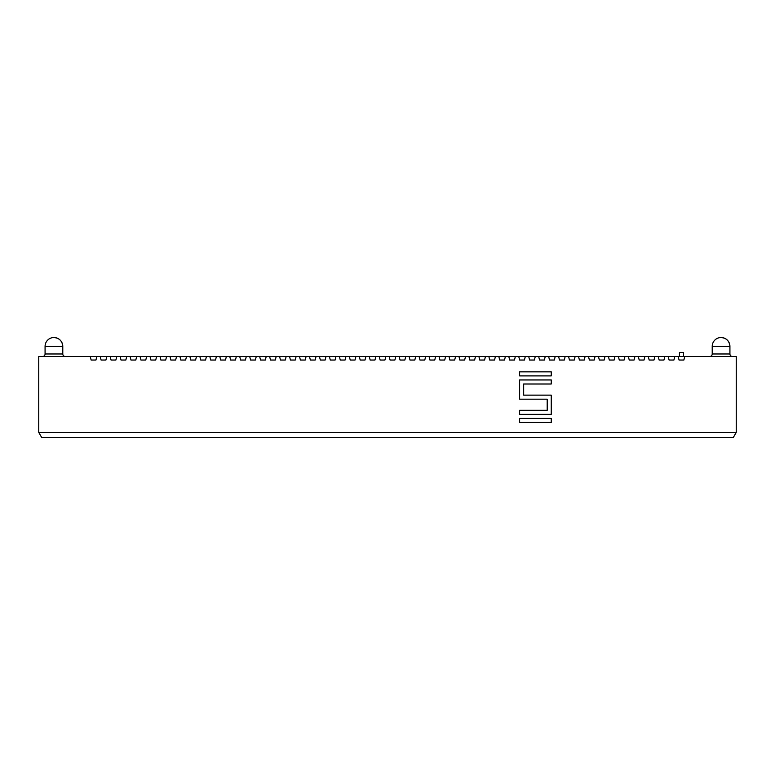<?xml version="1.0" encoding="UTF-8"?>
<svg xmlns="http://www.w3.org/2000/svg" width="775" height="775" viewBox="0 0 775 775"><rect width="100%" height="100%" fill="white"/><g stroke="black" fill="none" stroke-linecap="round" stroke-linejoin="round"><path stroke-width="1.16" d="M684.761 356.5L736.25 356.5L736.25 432.411L38.75 432.411L38.75 356.5L684.761 356.5L683.87 360.046L679.065 360.046L678.173 356.5M679.442 356.5L679.442 352.451L683.492 352.451L683.492 356.5M709.677 356.5A2.528 2.528 0 0 0 712.215 353.972L729.924 353.972A2.528 2.528 0 0 0 732.452 356.5M42.547 356.5A2.528 2.528 0 0 0 45.076 353.972L62.785 353.972A2.528 2.528 0 0 0 65.323 356.5M674.792 356.5L673.911 360.046L669.096 360.046L668.215 356.5M664.824 356.5L663.942 360.046L659.137 360.046L658.246 356.5M654.865 356.5L653.974 360.046L649.169 360.046L648.288 356.5M644.897 356.5L644.015 360.046L639.201 360.046L638.319 356.5M634.928 356.5L634.047 360.046L629.242 360.046L628.351 356.5M624.97 356.5L624.078 360.046L619.273 360.046L618.392 356.5M615.001 356.5L614.12 360.046L609.305 360.046L608.423 356.5M605.033 356.5L604.151 360.046L599.346 360.046L598.455 356.5M595.074 356.5L594.183 360.046L589.378 360.046L588.496 356.5M585.106 356.5L584.224 360.046L579.409 360.046L578.528 356.5M575.147 356.5L574.256 360.046L569.451 360.046L568.559 356.5M565.178 356.5L564.287 360.046L559.482 360.046L558.601 356.5M555.21 356.5L554.328 360.046L549.523 360.046L548.632 356.5M545.251 356.5L544.36 360.046L539.555 360.046L538.664 356.5M535.283 356.5L534.401 360.046L529.587 360.046L528.705 356.5M525.314 356.5L524.433 360.046L519.628 360.046L518.737 356.5M515.356 356.5L514.464 360.046L509.659 360.046L508.778 356.5M505.387 356.5L504.506 360.046L499.691 360.046L498.809 356.5M495.419 356.5L494.537 360.046L489.732 360.046L488.841 356.5M485.46 356.5L484.569 360.046L479.764 360.046L478.882 356.5M475.492 356.5L474.61 360.046L469.795 360.046L468.914 356.5M465.523 356.5L464.642 360.046L459.837 360.046L458.945 356.5M455.564 356.5L454.673 360.046L449.868 360.046L448.987 356.5M445.596 356.5L444.714 360.046L439.9 360.046L439.018 356.5M435.627 356.5L434.746 360.046L429.941 360.046L429.05 356.5M425.669 356.5L424.778 360.046L419.972 360.046L419.091 356.5M415.7 356.5L414.819 360.046L410.004 360.046L409.123 356.5M405.742 356.5L404.85 360.046L400.045 360.046L399.154 356.5M395.773 356.5L394.882 360.046L390.077 360.046L389.195 356.5M385.805 356.5L384.923 360.046L380.118 360.046L379.227 356.5M375.846 356.5L374.955 360.046L370.15 360.046L369.258 356.5M365.877 356.5L364.996 360.046L360.181 360.046L359.3 356.5M355.909 356.5L355.028 360.046L350.222 360.046L349.331 356.5M345.95 356.5L345.059 360.046L340.254 360.046L339.373 356.5M335.982 356.5L335.1 360.046L330.286 360.046L329.404 356.5M326.013 356.5L325.132 360.046L320.327 360.046L319.436 356.5M316.055 356.5L315.163 360.046L310.358 360.046L309.477 356.5M306.086 356.5L305.205 360.046L300.39 360.046L299.508 356.5M296.118 356.5L295.236 360.046L290.431 360.046L289.54 356.5M286.159 356.5L285.268 360.046L280.463 360.046L279.581 356.5M276.191 356.5L275.309 360.046L270.494 360.046L269.613 356.5M266.222 356.5L265.341 360.046L260.536 360.046L259.644 356.5M256.263 356.5L255.372 360.046L250.567 360.046L249.686 356.5M246.295 356.5L245.413 360.046L240.599 360.046L239.717 356.5M236.336 356.5L235.445 360.046L230.64 360.046L229.749 356.5M226.368 356.5L225.477 360.046L220.672 360.046L219.79 356.5M216.399 356.5L215.518 360.046L210.713 360.046L209.822 356.5M206.441 356.5L205.549 360.046L200.744 360.046L199.853 356.5M196.472 356.5L195.591 360.046L190.776 360.046L189.894 356.5M186.504 356.5L185.622 360.046L180.817 360.046L179.926 356.5M176.545 356.5L175.654 360.046L170.849 360.046L169.967 356.5M166.577 356.5L165.695 360.046L160.88 360.046L159.999 356.5M156.608 356.5L155.727 360.046L150.922 360.046L150.03 356.5M146.649 356.5L145.758 360.046L140.953 360.046L140.072 356.5M136.681 356.5L135.799 360.046L130.985 360.046L130.103 356.5M126.713 356.5L125.831 360.046L121.026 360.046L120.135 356.5M116.754 356.5L115.862 360.046L111.058 360.046L110.176 356.5M106.785 356.5L105.904 360.046L101.089 360.046L100.207 356.5M96.827 356.5L95.935 360.046L91.13 360.046L90.239 356.5M736.25 432.411L733.324 437.478L41.676 437.478L38.75 432.411M551.248 414.373L551.248 395.134L523.667 395.134L523.667 384.003L551.248 384.003L551.248 379.953L519.618 379.953L519.618 399.183L547.198 399.183L547.198 410.324L519.618 410.324L519.618 414.373L551.248 414.373M551.248 371.855L519.618 371.855L519.618 375.904L551.248 375.904L551.248 371.855M551.248 422.462L551.248 418.413L519.618 418.413L519.618 422.462L551.248 422.462M115.862 360.046L111.058 360.046M105.904 360.046L101.089 360.046M95.935 360.046L91.13 360.046M145.758 360.046L140.953 360.046M135.799 360.046L130.985 360.046M125.831 360.046L121.026 360.046M175.654 360.046L170.849 360.046M165.695 360.046L160.88 360.046M155.727 360.046L150.922 360.046M205.549 360.046L200.744 360.046M195.591 360.046L190.776 360.046M185.622 360.046L180.817 360.046M235.445 360.046L230.64 360.046M225.477 360.046L220.672 360.046M215.518 360.046L210.713 360.046M265.341 360.046L260.536 360.046M255.372 360.046L250.567 360.046M245.413 360.046L240.599 360.046M295.236 360.046L290.431 360.046M285.268 360.046L280.463 360.046M275.309 360.046L270.494 360.046M325.132 360.046L320.327 360.046M315.163 360.046L310.358 360.046M305.205 360.046L300.39 360.046M355.028 360.046L350.222 360.046M345.059 360.046L340.254 360.046M335.1 360.046L330.286 360.046M384.923 360.046L380.118 360.046M374.955 360.046L370.15 360.046M364.996 360.046L360.181 360.046M414.819 360.046L410.004 360.046M404.85 360.046L400.045 360.046M394.882 360.046L390.077 360.046M444.714 360.046L439.9 360.046M434.746 360.046L429.941 360.046M424.778 360.046L419.972 360.046M474.61 360.046L469.795 360.046M464.642 360.046L459.837 360.046M454.673 360.046L449.868 360.046M504.506 360.046L499.691 360.046M494.537 360.046L489.732 360.046M484.569 360.046L479.764 360.046M534.401 360.046L529.587 360.046M524.433 360.046L519.628 360.046M514.464 360.046L509.659 360.046M564.287 360.046L559.482 360.046M554.328 360.046L549.523 360.046M544.36 360.046L539.555 360.046M594.183 360.046L589.378 360.046M584.224 360.046L579.409 360.046M574.256 360.046L569.451 360.046M624.078 360.046L619.273 360.046M614.12 360.046L609.305 360.046M604.151 360.046L599.346 360.046M683.87 360.046L679.065 360.046M673.911 360.046L669.096 360.046M663.942 360.046L659.137 360.046M653.974 360.046L649.169 360.046M644.015 360.046L639.201 360.046M634.047 360.046L629.242 360.046M729.924 353.972L729.924 346.377A8.854 8.854 0 0 0 721.07 337.522C726.446 338.045 729.401 341 729.924 346.377L712.215 346.377L712.215 353.972M62.785 353.972L62.785 346.377A8.854 8.854 0 0 0 53.93 337.522C59.317 338.045 62.262 341 62.785 346.377L45.076 346.377L45.076 353.972M721.07 337.522A8.854 8.854 0 0 0 712.215 346.377M53.93 337.522A8.854 8.854 0 0 0 45.076 346.377"/></g></svg>
